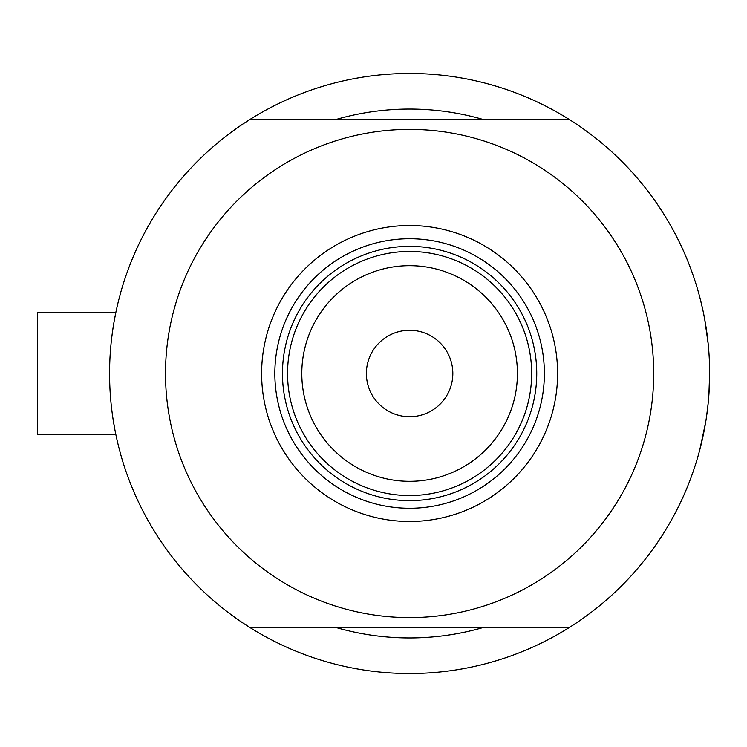 <?xml version="1.0" encoding="UTF-8"?>
<svg xmlns="http://www.w3.org/2000/svg" width="747" height="747" viewBox="0 0 747 747"><rect width="100%" height="100%" fill="white"/><g stroke="black" fill="none" stroke-linecap="round" stroke-linejoin="round"><path stroke-width="1.12" d="M115.832 434.53L37.35 434.53L37.35 312.47L115.832 312.47L116.373 309.93L115.832 312.47L37.35 312.47M111.648 338.158L112.946 328.577M114.254 320.668L116.093 311.256M116.13 311.06L116.373 309.93M704.766 319.576L708.212 344.171L704.794 319.735M702.871 310.07L700.163 298.66M701.265 303.067L702.852 310.005M703.805 314.543L705.71 325.038L703.795 314.543M482.245 119.231A264.447 264.447 0 0 0 336.972 119.231A264.447 264.447 0 0 1 482.245 119.231M708.978 393.613L709.65 373.5A300.042 300.042 0 0 1 250.329 627.769A300.042 300.042 0 0 1 250.329 119.231A300.042 300.042 0 0 1 709.65 373.5L708.856 395.322M116.373 437.07L115.365 432.224M114.842 429.534L112.946 418.441M109.604 378.215L109.566 373.5M708.221 402.782L706.634 415.911L708.221 402.782M699.79 449.778L705.719 421.934L701.256 443.979M704.869 426.854L704.766 427.424M708.221 402.745L709.267 388.636L708.221 402.745M700.182 448.293L701.265 443.951M702.021 440.73L703.795 432.457M336.972 627.769A264.447 264.447 0 0 0 482.245 627.769A264.447 264.447 0 0 1 336.972 627.769M261.618 373.5A147.99 147.99 0 0 1 409.608 225.51A147.99 147.99 0 0 1 557.598 373.5A147.99 147.99 0 0 1 409.608 521.49A147.99 147.99 0 0 1 261.618 373.5M544.376 373.5A134.768 134.768 0 0 0 409.608 238.732A134.768 134.768 0 0 0 274.84 373.5A134.768 134.768 0 0 0 409.608 508.268A134.768 134.768 0 0 0 544.376 373.5M165.507 373.5A244.101 244.101 0 0 0 409.608 617.601A244.101 244.101 0 0 0 653.709 373.5A244.101 244.101 0 0 0 409.608 129.399A244.101 244.101 0 0 0 165.507 373.5M250.329 119.231L568.887 119.231M568.887 627.769L250.329 627.769M301.797 373.5A107.811 107.811 0 0 0 409.608 481.311A107.811 107.811 0 0 0 517.419 373.5A107.811 107.811 0 0 0 409.608 265.689A107.811 107.811 0 0 0 301.797 373.5M531.659 373.5A122.05 122.05 0 0 1 409.608 495.55A122.05 122.05 0 0 1 287.558 373.5A122.05 122.05 0 0 1 409.608 251.45A122.05 122.05 0 0 1 531.659 373.5M452.831 373.5A43.223 43.223 0 0 0 409.608 330.277A43.223 43.223 0 0 0 366.385 373.5A43.223 43.223 0 0 0 409.608 416.723A43.223 43.223 0 0 0 452.831 373.5M536.748 373.5A127.139 127.139 0 0 1 409.608 500.639A127.139 127.139 0 0 1 282.469 373.5A127.139 127.139 0 0 1 409.608 246.361A127.139 127.139 0 0 1 536.748 373.5"/></g></svg>
